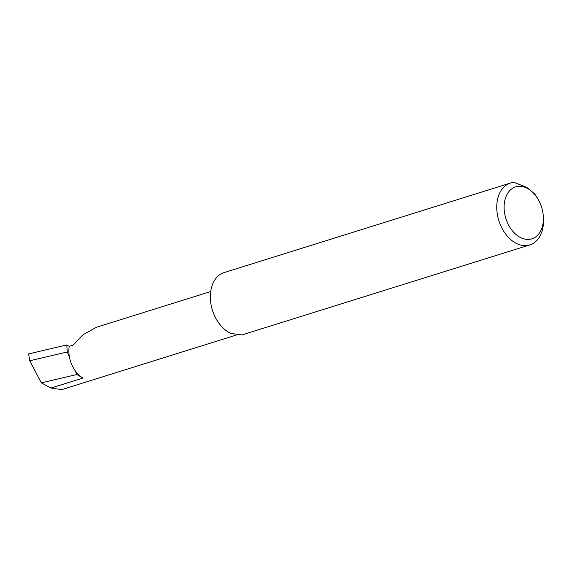 <?xml version="1.0" encoding="UTF-8"?>
<svg xmlns="http://www.w3.org/2000/svg" width="572" height="572" viewBox="0 0 572 572"><rect width="100%" height="100%" fill="white"/><g stroke="black" fill="none" stroke-linecap="round" stroke-linejoin="round"><path stroke-width="0.86" d="M527.713 188.581A27.22 18.74 72.6 0 0 504.504 202.073A27.22 18.74 72.6 0 0 519.762 237.144A27.22 18.74 72.6 0 0 543.271 215.715A27.22 18.74 72.6 0 0 538.159 199.392A27.22 18.74 72.6 0 0 527.713 188.581M538.159 199.392L537.322 197.941A32.411 22.315 72.6 0 0 534.67 193.937L526.769 187.409L514.071 182.382A32.411 22.315 72.6 0 0 510.467 183.054A32.411 22.315 72.6 0 0 496.896 210.732A32.411 22.315 72.6 0 0 515.408 242.9A32.411 22.315 72.6 0 0 529.815 244.923A32.411 22.315 72.6 0 0 543.4 217.389L543.271 215.715M529.815 244.923L241.899 334.942L230.924 333.44A32.411 22.315 -107.4 0 1 210.596 301.616A32.411 22.315 -107.4 0 1 224.045 272.608L510.467 183.054M66.774 344.959L28.6 353.911L29.78 360.775L67.26 351.98L69.455 357.171A24.589 16.924 72.6 0 1 69.226 346.339L66.774 344.959L67.26 351.98M210.682 291.527L96.611 327.198L83.019 334.72L72.823 345.216L69.226 346.339M69.455 357.171A24.589 16.924 -107.4 0 0 75.211 370.785A24.589 16.924 72.6 0 0 83.011 378.021L76.791 374.531L41.306 382.854L50.944 388.045L61.733 389.618L236.1 335.099M41.306 382.854L29.78 360.775M75.211 370.785L76.791 374.531M50.944 388.045L83.011 378.021"/></g></svg>
